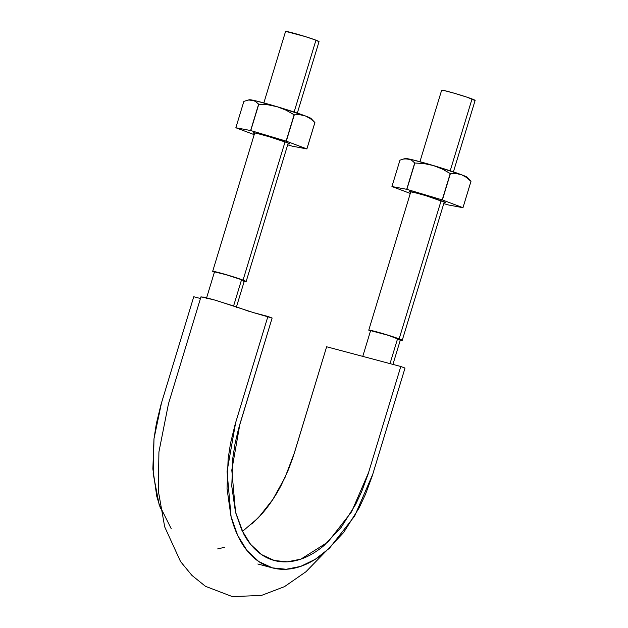 <?xml version="1.0" encoding="UTF-8"?>
<svg xmlns="http://www.w3.org/2000/svg" width="628" height="628" viewBox="0 0 628 628"><rect width="100%" height="100%" fill="white"/><g stroke="black" fill="none" stroke-linecap="round" stroke-linejoin="round"><path stroke-width="0.94" d="M251.867 524.082L262.496 513.225C269.365 505.242 275.543 496.018 281.046 485.554L288.55 469.375L293.221 456.619L326.639 346.774L400.797 366.493L405.013 368.079L372.239 475.938L365.543 494.197L359.059 508.021L343.594 532.56L325.587 551.674C319.212 557.067 312.752 561.244 306.205 564.195C299.658 567.147 293.158 568.827 286.706 569.235C280.245 569.643 274.122 568.748 268.313 566.566C262.512 564.384 257.158 560.945 252.252 556.259C247.346 551.58 243.091 545.85 239.496 539.075C235.908 532.309 233.051 524.623 230.923 516.028L227.03 488.67L228.129 458.715L230.515 443.352L235.147 424.316L267.913 316.449L272.128 318.043L238.397 429.324L235.053 443.658L232.807 458.087L231.779 486.19L235.437 511.867L243.476 533.494C246.851 539.852 250.839 545.23 255.447 549.626C260.055 554.022 265.079 557.24 270.527 559.297C275.967 561.346 281.721 562.178 287.781 561.801C293.833 561.424 299.933 559.846 306.087 557.067C312.226 554.296 318.286 550.379 324.268 545.316L341.177 527.387L355.684 504.355L361.767 491.371L368.055 474.242L400.797 366.493L405.013 368.079L372.765 474.234L354.663 516.02L329.449 548.236L315.248 559.297L300.663 566.393L286.203 569.266L272.379 567.869L257.841 563.999M160.493 508.492L156.764 496.308L152.871 468.951L153.962 438.996L156.356 423.633L160.988 404.597L193.754 296.73L200.458 298.512L193.754 296.73L161.498 402.886L154.001 438.666L153.169 473.559L159.112 504.512L171.271 528.8M201.172 297.052L203.511 297.099L212.947 299.501L236.772 306.998M238.122 307.5L248.955 311.315M253.037 312.493L272.128 318.043L239.88 424.19L231.803 470.105L235.579 512.432L241.772 530.079L250.572 544.319L261.578 554.61L274.334 560.514L287.31 561.825L300.883 559.132L327.894 542.097L351.554 511.859L368.542 472.641L400.797 366.493L326.639 346.774L294.383 452.921L285.034 477.468L272.819 499.503L258.367 517.786L242.424 531.437M217.571 548.943L224.596 547.286M325.061 552.114L305.954 571.747L284.484 586.646L261.413 595.446L232.352 596.6L205.489 586.324L191.933 575.397L180.542 561.558L164.685 526.845L158.35 491.033L158.915 451.956L168.469 403.796L200.968 296.824L215.326 300.176L253.374 312.587L267.913 316.449L235.657 422.605L227.053 471.526L231.08 516.632L237.682 535.433L247.055 550.607L258.783 561.573L272.379 567.869M233.616 305.891L241.568 279.711L244.119 281.069A15.598 0.746 -163.1 0 0 241.568 279.711L233.647 305.765M214.69 271.893L226.064 274.711L241.568 279.711A15.598 0.746 -163.1 0 0 220.758 273.227A15.598 0.746 -163.1 0 0 214.658 271.893M400.232 339.842A15.598 0.746 -163.1 0 0 397.65 338.492L390.019 363.628L397.65 338.492A15.598 0.746 -163.1 0 0 376.839 332A15.598 0.746 -163.1 0 0 370.748 330.666L387.978 335.242L400.201 339.85M474.925 100.472A17.498 0.84 -163.1 0 0 472.028 98.957L450.205 170.8L472.028 98.957A17.498 0.84 -163.1 0 0 454.554 93.313A17.498 0.84 -163.1 0 0 441.845 90.181M368.95 330.108A17.498 0.84 16.9 0 1 381.659 333.248A17.498 0.84 16.9 0 1 399.133 338.885L441.139 200.63L399.133 338.885A17.498 0.84 16.9 0 1 402.03 340.407M370.457 331.089L368.981 330.108L371.305 330.493L388.277 335.242L401.81 340.007L401.999 340.407L399.675 340.023M442.065 90.573L441.877 90.181L444.2 90.565L454.641 93.337L467.279 97.277L474.894 100.472M318.836 41.699A17.498 0.84 -163.1 0 0 315.947 40.176L294.116 112.027L315.947 40.176A17.498 0.84 -163.1 0 0 298.473 34.54A17.498 0.84 -163.1 0 0 285.764 31.4L305.09 36.534L315.947 40.176L318.812 41.699M212.861 271.327A17.498 0.84 16.9 0 1 225.57 274.467A17.498 0.84 16.9 0 1 243.052 280.112L285.049 141.857L243.052 280.112A17.498 0.84 16.9 0 1 245.941 281.627M214.368 272.309L212.892 271.327L215.216 271.712L232.187 276.461L245.721 281.226L245.909 281.627L243.586 281.242M310.719 118.771L311.009 118.441L309.204 117.475L305.42 115.96L310.405 118.653L314.879 122.562A37.28 1.782 16.9 0 1 314.903 122.578L311.072 118.496A32.334 1.546 -163.1 0 0 305.42 115.96L277.286 106.76A32.334 1.546 -163.1 0 0 252.071 100.056L255.588 101.501L258.634 104.177A37.28 1.782 16.9 0 1 258.783 104.217L268.117 104.829L277.286 106.76L286.023 110.167L294.132 114.759A37.28 1.782 16.9 0 1 294.304 114.814L300.003 114.736L305.42 115.96A32.334 1.546 -163.1 0 0 277.286 106.76L256.365 100.998L249.41 100.072M314.903 122.578L306.896 148.93L314.903 122.578L310.405 118.653L305.42 115.96L300.003 114.736L294.304 114.814L286.297 141.167L294.304 114.814L286.023 110.167L277.286 106.76L268.117 104.829L258.783 104.217L250.627 130.53L286.297 141.167L250.776 130.577L258.783 104.217L250.627 130.53L235.869 127.759L250.627 130.53L258.634 104.177L255.588 101.501L252.071 100.056A32.334 1.546 -163.1 0 0 249.402 99.766M294.132 114.759L286.125 141.112L294.132 114.759M314.879 122.562L306.896 148.93L286.297 141.167L306.872 148.915L314.879 122.562M291.965 146.104L287.687 144.825L291.965 146.104M243.86 101.391L248.123 100.088L252.071 100.056L248.123 100.088L243.86 101.391L235.853 127.743L243.86 101.391M306.896 148.93L292.122 146.143L306.896 148.93M254.207 134.659L235.869 127.759L254.207 134.659M288.009 143.765L289.492 143.741L287.451 142.768L269.655 136.873L257.347 133.481L253.979 132.783L253.257 132.94L254.528 133.591M253.547 132.744A19.021 0.911 16.9 0 1 260.824 134.368A19.021 0.911 16.9 0 1 269.655 136.873A19.021 0.911 16.9 0 1 289.32 143.938M466.8 177.543L467.099 177.214L461.509 174.733L466.486 177.434L470.969 181.343A37.28 1.782 16.9 0 1 470.984 181.359L467.161 177.277A32.334 1.546 -163.1 0 0 461.509 174.733L433.375 165.541A32.334 1.546 -163.1 0 0 408.161 158.837L411.678 160.273L414.715 162.958A37.28 1.782 16.9 0 1 414.873 162.997L424.206 163.61L433.375 165.541L442.104 168.948L450.221 173.532A37.28 1.782 16.9 0 1 450.394 173.595L456.093 173.516L461.509 174.733A32.334 1.546 -163.1 0 0 433.375 165.541L412.455 159.779L405.492 158.853M470.984 181.359L462.977 207.711L470.984 181.359L466.486 177.434L461.509 174.733L456.093 173.516L450.394 173.595L442.387 199.947L450.394 173.595L442.104 168.948L433.375 165.541L424.206 163.61L414.873 162.997L406.709 189.311L442.387 199.947L406.865 189.35L414.873 162.997L406.709 189.311L391.958 186.54L406.709 189.311L414.715 162.958L411.678 160.273L408.161 158.837A32.334 1.546 -163.1 0 0 405.492 158.546L403.419 159.025L408.161 158.837L404.212 158.86L399.95 160.164L403.419 159.025M450.221 173.532L442.214 199.892L450.221 173.532M470.969 181.343L462.977 207.711L442.387 199.947L462.962 207.695L470.969 181.343M448.054 204.877L443.776 203.605L448.054 204.877M399.95 160.164L391.943 186.524L399.95 160.164M462.977 207.711L448.211 204.916L462.977 207.711M410.288 193.44L391.958 186.54L410.288 193.44M425.745 195.646L413.436 192.254L410.06 191.564L409.346 191.713L410.618 192.372L409.299 191.548L416.914 193.141A19.021 0.911 16.9 0 1 425.745 195.646L445.652 202.593L444.098 202.546L445.582 202.514L443.541 201.541L425.745 195.646M273.926 560.404L274.334 560.514M244.323 281.014L236.261 307.547M206.416 298.481L214.478 271.948M400.413 339.787L392.932 364.397M362.772 356.382L370.567 330.721M475.129 100.409L453.416 171.876M444.302 201.863L402.234 340.345M368.754 330.155L410.822 191.689M419.936 161.702L441.641 90.244M319.04 41.636L297.327 113.095M288.221 143.082L246.145 281.564M212.664 271.382L254.733 132.908M263.846 102.921L285.559 31.463M249.418 99.766L247.33 100.245"/></g></svg>
